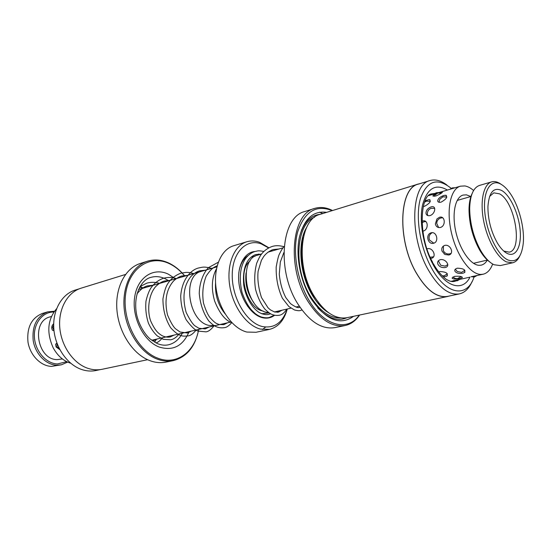 <?xml version="1.0" encoding="UTF-8"?>
<svg xmlns="http://www.w3.org/2000/svg" width="551" height="551" viewBox="0 0 551 551"><rect width="100%" height="100%" fill="white"/><g stroke="black" fill="none" stroke-linecap="round" stroke-linejoin="round"><path stroke-width="0.83" d="M230.456 322.121L215.572 325.551L209.18 325.455C188.215 321.798 181.796 275.204 201.508 271.306L216.887 266.87M261.532 254.025L257.606 255.161C238.204 258.846 245.374 308.037 266.14 312.21L268.833 312.686M254.948 251.497C244.499 252.165 237.095 265.816 238.858 282.401C240.518 298.973 251.077 314.766 262.056 317.603C266.725 318.795 270.906 318.023 274.605 315.289M259.982 254.472L258.584 254.059M248.04 255.623C243.06 258.88 239.981 264.645 238.803 272.91M247.385 306.025L255.368 313.746M246.855 241.744L233.596 245.774C220.923 249.472 213.017 268.206 216.206 289.089C219.298 309.965 232.97 328.727 246.889 332.053L256.022 332.281L269.563 329.367L260.465 329.105C246.579 325.689 232.866 306.638 229.698 285.494C226.427 264.342 234.237 245.415 246.855 241.744C250.912 240.546 255.12 240.711 259.48 242.254L268.874 247.778M262.524 329.532L265.575 327.087M268.599 247.922L261.181 243.866C246.173 238.252 232.088 252.64 232.233 275.59C232.143 298.47 246.71 322.783 262.166 326.495C274.136 328.713 282.484 322.886 287.209 309.015M272.166 250.96L271.347 250.195M271.471 250.147L272.249 250.939M287.291 308.994C284.144 320.324 278.234 327.115 269.563 329.367M277.697 312.259L278.641 310.991M246.077 272.89C244.844 283.751 247.406 293.621 253.756 302.513M436.316 193.704C433.878 194.675 432.749 195.474 432.928 196.087L435.731 196.025C440.655 193.931 442.784 192.581 442.122 191.982L438.961 192.774M429.98 215.599C435.421 213.933 436.626 205.179 431.268 206.859L431.075 206.907C427.686 208.264 425.992 210.427 425.992 213.395C426.44 215.276 427.769 216.013 429.98 215.599M433.609 243.253C439.25 241.903 436.736 231.186 431.171 232.804C425.262 234.244 427.721 244.851 433.609 243.253M445.222 267.51C450.98 266.464 445.917 258.426 440.27 259.686C438.045 260.465 437.225 261.904 437.811 264.005C439.078 266.56 441.365 267.758 444.678 267.607L445.222 267.51M459.892 278.496L462.041 277.794C462.613 276.444 460.106 275.975 454.513 276.382L452.054 278.014C453.012 279.205 455.629 279.364 459.892 278.496M447.887 189.902L460.388 186.19L464.817 185.935C467.696 186.41 470.616 187.932 473.598 190.494M428.699 195.598L447.935 189.888M443.7 195.536C439.884 196.914 437.88 198.746 437.687 201.046C438.004 202.224 439.147 202.582 441.117 202.134C446.634 198.966 448.059 196.666 445.387 195.247L443.7 195.536M423.292 206.46L424.635 206.253C430.014 203.202 431.502 200.984 429.084 199.607L425.145 200.819M439.54 217.252L436.943 218.912L435.366 223.906C436.02 226.661 437.701 227.859 440.394 227.487C446.069 225.951 445.18 215.441 439.54 217.252M422.81 231.144L423.388 231.034C428.898 229.526 428.196 219.208 422.72 220.985L421.976 221.261M444.774 245.381C442.164 246.414 441.268 248.37 442.074 251.242L444.988 254.479L448.783 255.017C454.582 253.825 450.477 243.928 444.774 245.381M430.73 258.412L431.412 258.302C437.046 257.138 433.038 247.296 427.507 248.715L426.977 248.894M457.296 268.192C455.305 268.792 454.485 269.749 454.837 271.058C456.187 273.131 458.818 273.861 462.744 273.248L464.162 272.759C466.132 269.962 463.846 268.44 457.296 268.192M443.355 276.933L446.599 276.271C448.61 273.448 446.365 271.87 439.856 271.54L438.768 271.932M492.656 264.025C490.514 269.776 487.359 273.172 483.199 274.198L471.174 276.747M469.356 277.277L450.932 281.375M487.339 260.086C485.734 262.861 483.702 264.542 481.264 265.134L479.315 265.327C470.836 265.279 460.037 250.237 455.904 232.061C451.682 213.891 455.147 197.168 463.102 195.061L466.449 194.847L470.864 196.521M483.199 274.198L480.975 274.426C470.389 274.556 456.731 255.809 451.462 232.873C446.076 209.952 450.449 188.883 460.388 186.19M507.898 259.955C516.425 262.965 521.535 257.517 523.23 243.604C524.786 228.286 519.049 206.122 510.24 193.491C507.319 189.241 504.317 186.204 501.224 184.371C491.037 178.187 482.965 190.37 484.735 211.302C486.354 232.15 497.567 255.382 507.898 259.955M519.8 255.919C518.023 259.776 515.64 262.062 512.644 262.793L506.472 261.925C497.216 257.758 486.981 239.368 483.468 219.959C479.893 200.536 483.688 184.048 491.664 181.864C494.123 181.176 496.754 181.644 499.571 183.276L501.265 184.392M491.664 181.864L479.528 185.418C473.385 187.609 470.106 195.247 469.679 208.34C469.851 223.231 473.481 237.226 480.562 250.326C484.873 257.758 489.378 262.558 494.068 264.749L500.308 265.582L512.644 262.793M507.326 253.515C503.924 251.841 500.611 248.356 497.401 243.06C491.051 231.702 487.89 219.525 487.931 206.515C489.061 192.161 493.675 186.837 501.768 190.529C510.26 195.35 518.636 213.54 520.116 229.919C521.714 246.352 515.95 257.682 507.326 253.515M503.745 251.063L509.193 252.138C523.216 250.085 514.903 201.301 499.454 193.821L493.827 192.85L489.584 196.438M489.832 262.035C486.182 259.48 482.717 255.361 479.439 249.672C472.648 237.123 469.177 223.72 469.018 209.456C469.121 202.892 470.148 197.609 472.097 193.601M53.55 323.809C51.636 325.758 51.25 327.879 52.407 330.187L53.881 330.758M56.898 343.046L55.63 344.251L56.085 346.958L59.818 349.603M70.714 363.233C63.365 360.933 57.497 355.746 53.123 347.688C46.415 332.473 47.572 319.484 56.588 308.732M156.498 339.134L154.535 342.164M140.092 286.43L143.281 288.125M47.765 311.859L42.558 313.388C31.503 317.844 26.655 327.439 27.998 342.171C30.14 355.333 40.74 366.084 51.498 366.401L61.478 364.783L56.781 365.203C46.015 364.872 35.388 354.045 33.225 340.8C31.855 325.978 36.703 316.329 47.765 311.859L54.453 311.219M53.867 312.031C42.709 311.708 33.459 323.32 34.424 337.26C35.223 351.194 46.112 363.639 57.4 363.963L66.733 361.67M67.635 362.097L61.478 364.783M62.394 358.949L57.214 359.596C37.172 359.92 30.835 321.026 50.155 316.873L51.395 316.515M430.007 180.542L418.388 184.124C399.193 187.877 396.968 239.547 416.033 272.428C426.357 290.033 436.84 298.022 447.488 296.404L459.389 293.897C448.851 295.488 438.424 287.381 428.106 269.577C409.042 236.317 411.005 184.206 430.007 180.542C435.338 179.02 440.979 180.528 446.93 185.067M471.98 281.719C468.984 288.579 464.789 292.636 459.389 293.897M320.957 305.626L313.374 295.494C303.112 278.806 298.89 254.218 303.312 237.529M447.508 296.514L346.958 317.7C335.518 319.525 324.649 312.451 314.359 296.493C295.37 266.725 299.592 218.761 320.172 214.346L418.354 184.027C399.131 187.788 396.892 239.547 415.998 272.49C426.336 290.122 436.84 298.132 447.508 296.514L449.161 296.052M353.611 316.295C339.939 325.985 325.724 320.062 310.964 298.518C300.391 281.093 295.605 256.249 299.221 237.984C303.904 219.022 313.051 210.475 326.667 212.342M299.386 237.15C303.229 222.921 310.185 215.31 320.262 214.318M332.184 210.634C316.198 204.373 304.717 211.412 297.74 231.751C292.25 251.511 297.085 280.783 309.345 300.874C324.518 326.488 347.888 331.798 359.266 315.103M359.617 315.034C355.726 320.772 350.863 324.284 345.029 325.558C332.101 327.57 319.807 319.608 308.14 301.652C286.486 267.951 291.355 213.506 314.669 208.416C320.386 206.694 326.337 207.403 332.529 210.53M314.669 208.416L304.806 211.529C281.368 216.688 276.306 270.686 297.926 304.028C309.579 321.798 321.901 329.656 334.891 327.625L345.029 325.558M451.214 188.352C437.191 177.16 426.901 180.652 420.358 198.828C415.275 216.798 419.965 246.848 431.275 267.531C445.904 295.205 467.248 298.305 474.032 277.05M420.02 183.621L418.354 184.027M322.741 213.554L319.552 212.176M347.054 317.679C337.763 321.708 327.983 318.437 317.713 307.857M79.22 288.841L75.156 290.095C61.774 294.124 52.435 310.427 53.819 328.775C55.128 347.123 67.07 364.459 81.376 369.411C86.355 371.133 91.225 371.498 95.998 370.506L100.158 369.625M147.53 261.188L140.409 263.433C125.263 268.075 114.911 287.815 116.957 310.365C118.913 332.9 133.108 354.334 149.583 360.533C155.203 362.654 160.672 363.178 165.989 362.11L173.303 360.616C167.993 361.683 162.524 361.146 156.897 359.004C140.415 352.73 126.165 331.11 124.161 308.402C122.074 285.68 132.398 265.823 147.53 261.188C154.679 259.046 161.939 259.748 169.309 263.295C175.087 266.154 180.287 270.431 184.902 276.12M184.833 276.141C180.356 270.706 175.328 266.608 169.763 263.86C150.767 254.245 129.499 267.173 125.738 293.325C121.675 319.346 137.295 350.581 157.572 358.088C176.589 365.823 194.951 351.869 198.649 329.422M198.711 329.408C195.329 346.6 186.858 357 173.303 360.616M147.606 359.707L102.093 369.294C97.313 370.286 92.43 369.914 87.437 368.171C73.083 363.164 61.078 345.663 59.735 327.156C58.316 308.65 67.656 292.23 81.066 288.187L125.511 274.46M250.223 260.761C236.902 270.431 245.849 307.575 262.324 310.881L263.275 311.108M254.989 256.263L251.242 257.035M261.697 313.739L269.184 312.927M328.802 312.851C322.817 309.297 317.41 303.573 312.589 295.687C299.661 274.977 297.03 242.674 306.652 227.405M340.621 317.893C329.987 318.32 320.041 311.301 310.798 296.844C293.042 269.012 295.818 224.057 314.538 217.252M319.098 303.381L318.705 303.064M470.003 277.105C462.668 292.23 445.077 287.25 433.01 264.425C423.409 246.779 418.994 221.55 422.514 205.124C427.121 188.27 435.421 183.242 447.412 190.04M433.306 263.543C438.162 272.828 445.511 279.24 447.143 279.784C449.864 281.354 452.268 281.905 454.355 281.43L455.98 280.927M302.582 240.863L302.774 240.401M434.808 193.442L431.667 193.883C420.22 194.531 417.589 235.945 432.776 262.565M301.872 229.588L301.397 230.07M157.979 343.838C161.622 345.222 165.107 345.546 168.441 344.809C174.433 343.349 179.068 339.471 182.34 333.183M168.758 280.776L165.176 278.737C160.355 276.499 155.616 276.037 150.96 277.36C141.841 279.295 132.991 294.096 136.469 313.781C138.432 324.133 144.761 334.464 150.216 339.051L157.531 343.659M189.138 331.612C182.946 346.159 172.904 351.276 159.005 346.972C143.46 341.007 131.627 317.176 134.644 297.237C137.433 277.194 153.646 266.918 168.427 274.212L175.459 278.84M151.69 340.243L214.766 325.71M274.446 311.956L290.949 308.154M295.915 307.01L299.317 306.225M267.951 252.172L283.014 247.833M138.535 289.489L200.736 271.553M442.467 192.147L442.122 191.982M431.612 206.783L431.268 206.859M444.623 253.935L444.065 253.894M462.041 277.794L462.42 277.325M446.599 276.271L447.412 275.693M464.162 272.759L465.003 272.118M430 199.806L429.084 199.607M446.393 195.453L445.387 195.247M438.83 192.588L436.33 192.719L434.154 193.98M455.05 187.774L452.337 187.877L449.967 189.31M453.804 280.452L457.185 280.803L459.83 279.336M442.198 275.831L444.271 275.769L447.357 273.785M430.207 257.255L433.596 256.8M425.847 221.571L423.96 221.75L422.025 222.728M430.297 201.37L426.57 201.108L424.58 202.183M471.077 276.705L474.342 276.988L476.966 275.562M455.326 269.198L457.316 271.553L461.635 272.352L464.83 270.265M443.41 246.021L443.424 250.85C444.843 253.336 446.957 254.335 449.774 253.853L451.138 253.322M442.708 217.783L440.828 217.969C438.224 218.871 436.86 220.696 436.729 223.451L438.63 227.556M446.799 197.079L442.963 196.797L439.753 199.29L438.975 202.265M452.908 276.953L454.912 278.338L457.323 278.716L461.256 276.595M438.362 260.795L440.724 265.272L445.153 266.133L447.805 264.638M432.218 232.674C429.312 234.389 428.416 236.84 429.518 240.029L433.795 243.198M434.705 208.368L431.357 208.257C428.857 209.139 427.528 210.902 427.356 213.561L427.728 215.558M441.42 193.16L437.838 192.981L434.78 195.295L434.271 196.335M473.481 263.309L487.387 260.072M457.185 200.433L471.167 196.431M479.439 249.672L480.562 250.326M469.018 209.456L469.679 208.34M139.658 287.188L143.522 288.049M162.462 337.763C160.307 340.525 158.158 342.261 156.023 342.97M139.995 286.589L146.855 283.131C151.305 281.954 155.575 282.043 159.652 283.4M179.034 333.94C176.726 337.129 173.964 339.085 170.755 339.802L163.303 339.347L157.331 335.965C153.791 332.632 150.836 328.396 148.46 323.258C146.132 316.143 145.306 308.78 145.987 301.177C147.234 295.708 148.825 291.383 150.774 288.207C154.17 283.29 158.426 279.97 163.551 278.248C168.007 277.07 172.277 277.181 176.361 278.586M196.197 329.987C193.16 333.741 190.426 335.711 188.001 335.89C183.407 336.255 179.598 337.419 170.755 327.859C165.548 319.587 162.938 309.944 162.938 298.917C164.143 292.23 165.555 287.498 167.167 284.715C170.231 279.343 174.784 275.507 180.824 273.193L186.018 272.38C188.249 272.518 188.091 272.049 193.67 273.592M213.981 325.889C211.033 329.67 208.326 331.661 205.874 331.84L197.823 331.055C194.655 329.835 190.749 326.034 186.107 319.649C182.698 312.451 180.9 304.565 180.714 295.99C182.057 278.634 191.445 269.535 198.739 267.951C202.554 267.228 203.842 266.291 211.57 268.406M231.682 322.707C228.851 325.91 226.413 327.556 224.381 327.652C221.047 328.162 217.934 327.652 215.028 326.13C213.561 325.379 211.508 323.692 208.87 321.075C203.498 313.588 200.295 304.448 199.269 293.662C199.469 278.71 206.384 269.232 208.843 267.421L218.265 262.255M157.517 338.899L152.661 340.959M136.979 293.91C140.698 289.185 144.293 286.499 147.764 285.845L153.605 285.142M174.116 335.077L170.19 336.971C167.421 337.467 164.611 336.978 161.76 335.497C158.674 333.403 155.768 331.819 151.036 321.791C147.434 313.664 147.386 296.224 155.609 286.672C158.798 283.551 161.753 281.664 164.467 281.01L170.3 280.328M191.3 331.117L187.43 333.011L180.046 331.991L175.659 328.885C173.42 327.025 170.714 322.404 167.538 315.02C163.75 298.766 167.532 287.698 173.744 280.81C176.575 278.269 179.247 276.671 181.754 276.003L187.588 275.348M209.105 327.012L205.289 328.913L198.918 328.265L195.095 325.944C192.898 324.498 189.923 320.014 186.169 312.472C181.458 295.184 185.033 284.054 190.722 276.692C193.697 273.613 196.679 271.65 199.682 270.816L205.42 270.176M227.515 322.796L223.775 324.67L219.009 324.498C216.791 323.478 215.937 324.181 209.959 317.576C207.755 314.724 205.599 309.882 203.491 303.05C202.01 293.263 202.94 284.213 206.281 275.913C211.536 268.179 213.588 267.428 217.163 265.789M225.056 313.788C218.072 305.054 214.911 294.73 215.558 282.815M231.992 322.838C225.331 320.572 219.546 313.326 214.649 301.101C211.074 288.524 211.687 277.752 216.467 268.785M56.96 343.218L57.008 346.744L59.294 348.59M53.674 324.987L52.627 327.404L53.977 330.524M284.199 246.387C282.766 247.881 281.155 250.478 279.35 254.169C278.524 255.657 277.463 259.934 276.182 266.994C275.941 278.379 278.007 288.8 282.394 298.263L288.834 306.501L294.386 309.938C297.485 310.757 299.544 310.916 300.543 310.427L301.962 309.986M283.91 246.71C279.598 245.45 275.686 245.367 272.173 246.462C267.924 247.984 264.439 250.423 261.725 253.784C260.279 255.512 258.577 258.736 256.621 263.454C254.514 271.774 254.163 280.452 255.574 289.489C257.696 297.292 260.802 303.842 264.886 309.132C267.614 311.749 269.659 313.374 271.016 314.015C273.627 315.303 276.347 315.716 279.164 315.262C281.651 315.02 284.226 312.961 286.899 309.083M282.064 310.199L278.517 312.121L274.653 312.011L270.5 309.944L268.02 307.789L261.511 297.588C258.412 287.973 257.283 279.205 258.109 271.271L261.374 260.416L263.509 256.807C265.913 253.467 269.136 251.042 273.179 249.541L279.04 248.976M283.882 252.503L280.335 261.973L279.281 274.15C280.128 282.973 282.305 290.797 285.817 297.616L290.48 303.594C295.322 307.127 298.456 308.34 299.882 307.224L299.971 307.203M261.167 254.135L255.946 254.528C253.839 255.099 251.697 256.497 249.507 258.701C244.644 264.149 242.722 272.938 243.735 285.067C245.512 296.61 251.752 307.754 259.101 312.445C262.737 314.373 265.906 315.02 268.626 314.394L270.527 313.753M263.826 251.449C257.234 250.244 257.909 251.084 254.975 251.49C251.642 252.475 248.529 254.782 245.636 258.419C240.078 266.691 238.858 277.98 241.979 292.292C246.765 305.853 253.205 314.084 261.284 316.977C264.459 317.872 267.118 318.044 269.253 317.507L274.267 315.22M278.262 311.074L277.346 312.293"/></g></svg>
